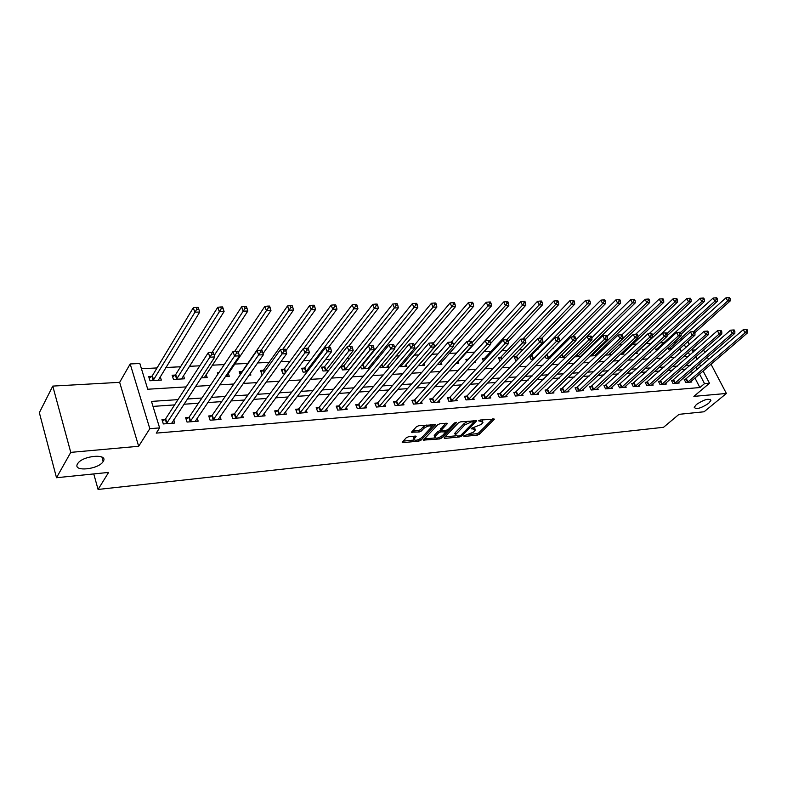 <?xml version="1.0" encoding="UTF-8"?>
<svg xmlns="http://www.w3.org/2000/svg" width="787" height="787" viewBox="0 0 787 787"><rect width="100%" height="100%" fill="white"/><g stroke="black" fill="none" stroke-linecap="round" stroke-linejoin="round"><path stroke-width="1.18" d="M463.681 435.988L464.015 436.46L477.414 435.093L479.47 434.158L494.384 419.146L480.218 420.022L478.742 420.691L482.982 422.265L482.274 423.298L481.044 424.537L471.147 428.403L475.397 429.928L473.499 432.152L463.681 435.988M103.205 461.428C108.862 453.263 82.419 455.447 77.677 463.661L77.539 463.887C72.306 472.141 98.778 469.534 103.166 461.487L103.205 461.428M708.654 403.328L710.907 400.435C708.939 398.104 704.099 399.462 696.416 404.498L694.223 407.332C696.161 409.673 700.971 408.345 708.654 403.328M408.453 436.775L406.299 437.749L402.216 442.245L402.993 442.678L419.009 441.045L421.124 440.081L435.575 424.665L418.674 425.728L416.49 426.711L411.483 432.22L419.186 431.994L421.34 431.02L423.74 428.443C427.921 425.619 430.519 425.137 431.532 426.997L421.645 437.72C417.513 440.504 414.936 440.986 413.923 439.166L416.126 436.529L415.369 436.096L408.453 436.775M56.507 477.719L39.35 412.673L52.768 386.092L70.761 452.377L56.507 477.719L108.616 472.416L98.07 489.445L663.549 427.292L679.014 414.336L704.08 411.778L726.381 393.461L693.868 396.382L709.481 383.23L704.513 383.633L699.879 387.548L156.249 433.116L159.613 427.892L149.815 428.689L130.18 363.948L139.84 363.496L147.74 389.231L186.204 386.899M70.761 452.377L138.66 446.278L149.815 428.689M444.025 437.759L444.547 438.448L459.775 436.893L461.851 435.949L476.627 420.819L460.592 421.842L458.457 422.806L444.025 437.759M439.648 438.939L423.288 440.12L437.749 424.734L439.903 423.76L447.41 423.554L441.133 430.302L446.288 430.292L448.413 429.328L454.552 422.934L456.549 422.55L441.743 437.995L439.648 438.939L439.087 437.582M726.381 393.461L711.015 364.184M708.625 359.639L707.346 357.19M704.906 352.546L703.539 349.949M699.879 387.548L694.941 377.976M692.619 373.471L691.37 371.041M685.792 369.241L681.168 369.565M672.796 370.146L667.966 370.48M659.555 371.07L654.509 371.425M646.058 372.005L640.795 372.379M632.305 372.969L626.816 373.353M618.287 373.943L612.552 374.346M603.993 374.946L598.012 375.36M589.404 375.96L583.177 376.393M574.53 377.003L568.037 377.455M559.35 378.055L552.582 378.527M543.866 379.137L536.813 379.629M528.057 380.239L520.709 380.751M511.914 381.361L504.26 381.902M495.436 382.512L487.458 383.072M478.594 383.692L470.301 384.263M461.398 384.892L452.761 385.492M443.829 386.112L434.827 386.742M425.865 387.361L416.5 388.021M407.499 388.65L397.75 389.329M388.719 389.958L378.577 390.667M369.506 391.296L358.951 392.034M349.851 392.664L338.872 393.431M329.743 394.071L318.312 394.867M309.153 395.507L297.26 396.333M288.072 396.973L275.686 397.838M266.478 398.478L253.591 399.383M244.354 400.022L230.945 400.957M221.688 401.606L207.719 402.58M198.442 403.229L183.912 404.243M174.606 404.892L153.012 406.397M685.831 379.236L684.188 379.364L685.792 382.502L691.832 382.02L691.34 381.065M673.101 380.219L671.429 380.347L673.033 383.505L679.181 383.023L678.689 382.039M660.136 381.213L658.434 381.351L660.037 384.538L666.304 384.046L665.792 383.033M646.934 382.236L645.192 382.364L646.796 385.591L653.18 385.089L652.659 384.046M633.476 383.269L631.705 383.407L633.299 386.663L639.811 386.142L639.28 385.069M619.763 384.322L617.952 384.459L619.556 387.755L626.186 387.224L625.645 386.122M605.783 385.394L603.944 385.541L605.537 388.867L612.296 388.325L611.745 387.184M591.529 386.496L589.65 386.643L591.244 389.998L598.14 389.447L597.579 388.266M576.999 387.617L575.081 387.765L576.674 391.149L583.708 390.598L583.128 389.378M562.174 388.758L560.226 388.906L561.81 392.329L568.981 391.759L568.401 390.5M547.063 389.919L545.076 390.067L546.65 393.53L553.969 392.949L553.369 391.651M531.638 391.109L529.612 391.257L531.186 394.759L538.652 394.169L538.033 392.811M515.898 392.32L513.832 392.477L515.396 396.009L523.021 395.408L522.391 394.002M499.834 393.549L497.718 393.716L499.292 397.287L507.064 396.678L506.425 395.222M483.434 394.818L481.28 394.985L482.834 398.596L490.773 397.966L490.114 396.451M466.691 396.107L464.487 396.274L466.042 399.924L474.148 399.284L473.469 397.71M449.584 397.415L447.331 397.592L448.885 401.291L457.158 400.632L456.47 398.999M432.112 398.763L429.81 398.94L431.355 402.678L439.815 402.009L439.107 400.308M414.257 400.14L411.906 400.317L413.441 404.105L422.088 403.416L421.36 401.636M396.018 401.547L393.608 401.724L395.133 405.551L403.967 404.852L403.229 402.993M377.357 402.983L374.897 403.17L376.412 407.036L385.453 406.318L384.686 404.38M358.282 404.449L355.773 404.636L357.268 408.551L366.516 407.823L365.729 405.797M338.774 405.944L336.206 406.151L337.692 410.106L347.146 409.358L346.339 407.233M318.814 407.489L316.187 407.686L317.663 411.699L327.333 410.932L326.507 408.709M298.391 409.053L295.696 409.26L297.161 413.323L307.058 412.536L306.212 410.204M277.486 410.666L274.732 410.873L276.178 414.985L286.311 414.188L285.435 411.729M256.08 412.309L253.257 412.526L254.683 416.697L265.062 415.87L264.166 413.273M234.152 414.001L231.26 414.228L232.677 418.438L243.311 417.592L242.376 414.857M211.693 415.733L208.732 415.959L210.129 420.228L221.019 419.363L220.065 416.471M188.673 417.503L185.643 417.73L187.021 422.058L198.176 421.173L197.193 418.104M165.083 419.314L161.965 419.56L163.322 423.937L174.773 423.032L173.75 419.776M676.613 342.463L674.066 342.207M664.326 342.689L659.978 342.906M651.361 343.329L646.058 343.594M636.968 344.047L632.64 344.263M622.261 344.785L618.956 344.942M607.239 345.532L605.016 345.641M591.903 346.29L590.801 346.349M553.389 348.208L552.818 348.238M538.278 348.966L536.163 349.064M522.863 349.733L519.135 349.91M507.133 350.51L501.732 350.786M491.078 351.307L483.926 351.671M474.699 352.123L466.317 352.546M456.608 353.029L449.269 353.393M437.926 353.953L431.856 354.258M418.822 354.907L414.06 355.144M399.255 355.881L395.871 356.049M379.216 356.875L377.288 356.973M368.759 357.396L368.011 357.436M349.723 358.351L347.018 358.478M330.255 359.315L325.513 359.551M310.334 360.308L303.457 360.653M289.96 361.322L280.831 361.774M269.105 362.364L257.624 362.935M247.748 363.427L234.624 364.076M224.285 364.588L212.254 365.188M199.8 365.807L189.333 366.329M180.557 366.772L165.841 367.499M157.036 367.942L141.444 368.719M681.345 351.622L679.84 348.71M670.003 348.346L668.36 348.434L669.57 350.795M657.283 349.025L655.61 349.123L656.496 350.874M644.327 349.733L642.625 349.822L643.176 350.923M650.131 351.946L650.446 352.586L649.364 352.645M630.092 350.5L629.6 350.953M636.781 352.222L637.332 353.324L635.03 353.452M623.422 352.93L623.983 354.071L620.392 354.278M609.797 353.668L610.378 354.839L605.469 355.114M595.916 354.406L596.507 355.626L590.22 355.98M581.78 355.163L582.105 355.852M575.248 356.275L575.494 356.806L581.485 356.472M560.295 356.216L560.954 357.623L565.873 357.347M545.047 356.108L546.129 358.459L549.936 358.242M531.451 355.822L529.494 355.931M529.474 355.95L531.009 359.305L533.655 359.157M516.075 356.659L514.049 356.767L515.583 360.171L517.029 360.092M500.384 357.505L498.319 357.613L500.03 361.046M484.379 358.37L482.264 358.478L483.454 361.174M468.039 359.256L465.884 359.364L466.642 361.115M474.895 361.469L475.318 362.443L473.931 362.522M450.164 360.22L449.161 360.269L449.466 360.997M458.034 361.705L458.752 363.378L455.801 363.535M441.104 362.591L441.832 364.322L437.267 364.578M423.809 363.486L424.567 365.296L418.3 365.65M406.151 364.401L406.918 366.289L398.881 366.742M388.109 365.335L388.896 367.303L380.101 367.795L379.767 366.949M362.463 364.952L361.902 364.981M369.664 366.289L370.264 367.795M360.603 366.585L361.489 368.847L369.782 368.375M343.496 365.975L340.997 366.112L342.453 369.92L349.389 369.526M324.106 367.027L321.549 367.165L322.995 371.011L328.504 370.697M304.274 368.1L301.667 368.237L303.093 372.133L307.097 371.907M283.989 369.192L281.313 369.339L282.74 373.274L285.169 373.136M263.232 370.313L260.497 370.461L261.904 374.445L262.681 374.405M241.983 371.464L239.189 371.612L240.271 374.76M250.286 373.392L250.876 375.065L249.036 375.173M218.855 372.713L217.369 372.792L217.842 374.219M228.299 373.392L229.283 376.284L225.407 376.501M206.164 374.474L207.178 377.524L201.157 377.868M175.137 375.074L172.127 375.232L173.465 379.423L184.522 378.803L183.479 375.566M151.753 376.334L148.674 376.501L149.983 380.751L161.325 380.111L160.243 376.668M93.761 473.922L98.07 489.445M138.66 446.278L119.654 382.334L52.768 386.092M119.654 382.334L130.18 363.948M676.427 342.089L681.522 338.017M695.659 349.959L692.265 350.156M178 399.629L151.478 401.409L159.613 427.892M690.347 365.257L685.713 365.571M677.341 366.132L672.501 366.457M664.09 367.027L659.044 367.362M650.583 367.932L645.31 368.286M636.811 368.857L631.312 369.221M622.783 369.792L617.038 370.175M608.459 370.756L602.478 371.159M593.86 371.73L587.614 372.153M578.966 372.733L572.454 373.166M563.767 373.756L556.98 374.209M548.254 374.789L541.181 375.271M532.415 375.852L525.057 376.353M516.252 376.943L508.579 377.455M499.735 378.045L491.747 378.586M482.864 379.177L474.551 379.737M465.629 380.337L456.972 380.918M448.019 381.518L439.008 382.118M430.017 382.728L420.632 383.358M411.611 383.958L401.842 384.617M392.782 385.227L382.61 385.905M373.52 386.515L362.945 387.224M353.816 387.834L342.807 388.571M333.649 389.191L322.188 389.958M313 390.578L301.067 391.375M291.849 391.995L279.434 392.831M270.197 393.451L257.26 394.317M247.994 394.936L234.536 395.841M225.249 396.461L211.231 397.405M201.925 398.025L187.336 399.009M704.513 383.633L699.535 374.032M697.193 369.516L695.934 367.086M687.799 341.578L689.323 344.499M691.832 349.33L693.258 352.074M695.718 356.806L697.066 359.393M699.476 364.017L700.745 366.447M703.096 370.972L709.481 383.23M689.756 355.173L688.34 352.428M685.841 347.608L684.326 344.696M195.629 386.328L210.345 385.433M219.74 384.863L233.867 384.007M243.232 383.436L256.808 382.62M266.144 382.049L279.178 381.262M288.485 380.701L300.998 379.934M310.285 379.373L322.306 378.645M331.553 378.085L343.093 377.386M352.31 376.825L363.397 376.156M372.585 375.596L383.23 374.956M392.379 374.396L402.61 373.776M411.719 373.225L421.547 372.635M430.617 372.084L440.061 371.513M449.092 370.962L458.162 370.411M467.153 369.87L475.86 369.339M484.822 368.798L493.174 368.286M502.096 367.745L510.124 367.263M519.007 366.722L526.71 366.26M535.544 365.719L542.941 365.276M551.746 364.745L558.839 364.312M567.604 363.781L574.412 363.368M583.128 362.837L589.66 362.443M598.346 361.912L604.603 361.538M613.25 361.017L619.251 360.653M627.849 360.131L633.604 359.777M642.162 359.256L647.681 358.921M656.201 358.41L661.483 358.085M669.953 357.573L675.02 357.268M683.45 356.757L688.291 356.462M474.954 428.885L474.502 427.548M482.529 421.202L482.057 419.845M469.78 434.404L476.824 433.696L478.87 432.761L492.741 418.861M473.292 420.661L473.754 421.763L475.014 420.504M444.832 436.923L455.673 435.831M459.48 435.9L460.936 435.241L473.853 421.999L471.502 421.891L464.743 424.96L455.388 434.847L457.621 436.087L459.48 435.9M468.108 421.143L464.133 423.524L464.743 424.96M455.506 434.591L454.797 433.421L455.447 432.466L464.133 423.524M435.014 437.916L424.272 438.998M445.826 423.209L440.681 429.21M447.518 429.928L445.885 431.63M435.309 436.323L434.798 437.07C435.791 438.821 438.32 438.329 442.373 435.614L445.895 431.866L440.74 431.896L438.615 432.85L435.309 436.323L434.719 434.877L434.591 436.578M445.747 431.512L445.304 430.391M434.719 434.877L438.025 431.404L441.113 430.351M439.48 437.434L441.153 436.559M413.736 438.693L413.332 437.7L414.572 436.175M431.119 425.974L430.705 424.606M426.259 425.019L423.14 426.967L423.74 428.443M412.437 431.109L418.586 430.528L420.74 429.545L423.14 426.967M418.861 439.51L420.563 438.605M431.561 426.908L434.011 424.301M403.18 441.133L414.11 440.031M694.793 332.744L730.238 300.9L727.7 300.949L725.988 297.801L668.724 349.153M729.234 298.834L730.247 298.814L729.559 297.555L728.546 297.575L729.234 298.834L727.7 300.949L693.563 331.691M730.247 298.814L730.238 300.9M725.988 297.801L728.546 297.575M687.435 382.364L745.082 332.881L747.62 332.763L690.199 382.148M684.533 380.042L743.322 329.645L745.082 332.881L746.637 330.737L747.65 330.697L746.942 329.409L745.928 329.448L746.637 330.737M745.928 329.448L743.322 329.645M747.62 332.763L747.65 330.697M681.099 334.19L717.449 301.165L714.862 301.214L713.15 298.037L655.984 349.861M716.406 299.08L717.439 299.06L716.76 297.791L715.717 297.811L716.406 299.08L714.862 301.214L680.509 332.498M717.439 299.06L717.449 301.165M713.15 298.037L715.717 297.811M667.022 335.793L704.414 301.441L701.778 301.49L700.066 298.283L642.999 350.579M703.332 299.335L704.395 299.316L703.706 298.027L702.653 298.047L703.332 299.335L701.778 301.49L666.727 333.767M704.395 299.316L704.414 301.441M700.066 298.283L702.653 298.047M635.611 353.422L691.134 301.716L688.438 301.775L686.726 298.529L649.206 333.649M690.012 299.591L691.084 299.572L690.396 298.283L689.323 298.303L690.012 299.591L688.438 301.775L652.561 335.193M691.084 299.572L691.134 301.716M686.726 298.529L689.323 298.303M674.705 383.377L732.254 333.462L734.842 333.344L677.518 383.151M671.783 381.046L730.493 330.196L732.254 333.462L733.818 331.297L734.851 331.258L734.153 329.95L733.11 329.999L733.818 331.297M733.11 329.999L730.493 330.196M734.842 333.344L734.851 331.258M661.739 384.41L719.17 334.052L721.807 333.934L664.612 384.174M658.788 382.059L717.41 330.756L719.17 334.052L720.754 331.878L721.807 331.829L721.099 330.51L720.046 330.56L720.754 331.878M720.046 330.56L717.41 330.756M721.807 333.934L721.807 331.829M648.527 385.453L705.831 334.662L708.526 334.534L651.449 385.217M645.556 383.102L704.07 331.337L705.831 334.662L707.424 332.458L708.497 332.409L707.798 331.081L706.716 331.13L707.424 332.458M706.716 331.13L704.07 331.337M708.526 334.534L708.497 332.409M622.222 354.18L677.577 302.001L674.843 302.06L673.121 298.785L635.758 334.18M676.417 299.857L677.518 299.837L676.83 298.529L675.738 298.548L676.417 299.857L674.843 302.06L637.903 336.875M677.518 299.837L677.577 302.001M673.121 298.785L675.738 298.548M635.07 386.525L692.226 335.282L694.97 335.154L638.05 386.289M632.069 384.154L690.465 331.917L692.226 335.282L693.829 333.058L694.931 333.009L694.223 331.661L693.131 331.711L693.829 333.058M693.131 331.711L690.465 331.917M694.97 335.154L694.931 333.009M608.587 354.947L663.766 302.297L660.972 302.356L659.25 299.04L622.005 334.76M662.565 300.132L663.677 300.113L662.988 298.785L661.877 298.804L662.565 300.132L660.972 302.356L605.547 355.114M663.677 300.113L663.766 302.297M659.25 299.04L661.877 298.804M594.687 355.724L649.668 302.592L646.816 302.651L645.104 299.306L607.141 336.177M648.419 300.408L649.56 300.378L648.882 299.05L647.74 299.07L648.419 300.408L646.816 302.651L591.598 355.901M649.56 300.378L649.668 302.592M645.104 299.306L647.74 299.07M580.521 356.521L635.286 302.887L632.374 302.956L630.662 299.581L591.814 337.81M633.997 300.683L635.158 300.664L634.479 299.316L633.309 299.335L633.997 300.683L632.374 302.956L577.363 356.698M635.158 300.664L635.286 302.887M630.662 299.581L633.309 299.335M587.132 336.344L620.609 303.202L617.638 303.261L615.936 299.847L575.927 339.768M619.28 300.968L620.471 300.949L619.782 299.581L618.592 299.611L619.28 300.968L617.638 303.261L562.862 357.514M620.471 300.949L620.609 303.202M615.936 299.847L618.592 299.611M572.346 336.934L605.636 303.516L602.606 303.575L600.894 300.132L545.342 355.803M604.249 301.264L605.469 301.244L604.78 299.867L603.57 299.886L604.249 301.264L602.606 303.575L548.077 358.351M605.469 301.244L605.636 303.516M600.894 300.132L603.57 299.886M621.356 387.607L678.345 335.911L681.149 335.783L624.396 387.371M618.326 385.237L676.594 332.517L678.345 335.911L679.968 333.658L681.089 333.609L680.381 332.262L679.26 332.301L679.968 333.658M679.26 332.301L676.594 332.517M681.149 335.783L681.089 333.609M607.377 388.719L664.189 336.551L667.042 336.423L610.466 388.473M604.318 386.328L662.428 333.117L664.189 336.551L665.822 334.278L666.963 334.229L666.255 332.862L665.113 332.911L665.822 334.278M665.113 332.911L662.428 333.117M667.042 336.423L666.963 334.229M593.123 389.85L649.737 337.21L652.649 337.072L596.28 389.595M590.043 387.45L647.976 333.737L649.737 337.21L651.38 334.918L652.551 334.868L651.843 333.481L650.672 333.531L651.38 334.918M650.672 333.531L647.976 333.737M652.649 337.072L652.551 334.868M578.593 391.001L634.981 337.879L637.952 337.741L581.809 390.745M575.474 388.601L633.23 334.377L634.981 337.879L636.644 335.567L637.834 335.508L637.126 334.111L635.935 334.16L636.644 335.567M635.935 334.16L633.23 334.377M637.952 337.741L637.834 335.508M563.767 392.172L619.92 338.558L622.95 338.42L567.043 391.916M560.629 389.762L618.159 335.016L619.92 338.558L621.592 336.226L622.812 336.167L622.104 334.75L620.894 334.809L621.592 336.226M620.894 334.809L618.159 335.016M622.95 338.42L622.812 336.167M557.265 337.534L590.348 303.841L587.25 303.9L585.548 300.418L529.897 356.875M588.912 301.559L590.152 301.539L589.463 300.152L588.223 300.172L588.912 301.559L587.25 303.9L532.996 359.197M590.152 301.539L590.348 303.841M585.548 300.418L588.223 300.172M548.647 393.372L604.534 339.256L607.633 339.118L551.992 393.107M545.48 390.952L602.783 335.675L604.534 339.256L606.226 336.895L607.466 336.846L606.767 335.41L605.518 335.469L606.226 336.895M605.518 335.469L602.783 335.675M607.633 339.118L607.466 336.846M541.83 338.194L574.726 304.166L571.569 304.235L569.867 300.713L516.656 356.206L514.482 357.731M573.241 301.864L574.51 301.844L573.831 300.437L572.562 300.457L573.241 301.864L571.569 304.235L538.633 338.4M574.51 301.844L574.726 304.166M569.867 300.713L572.562 300.457M533.222 394.602L588.824 339.974L591.991 339.827L536.636 394.326M530.015 392.172L587.072 336.354L588.824 339.974L590.525 337.584L591.794 337.525L591.096 336.079L589.827 336.138L590.525 337.584M589.827 336.138L587.072 336.354M591.991 339.827L591.794 337.525M525.273 339.709L558.78 304.5L555.553 304.569L553.861 301.008L500.965 357.052L498.761 358.606M557.245 302.178L558.534 302.159L557.855 300.732L556.566 300.752L557.245 302.178L555.553 304.569L522.853 339.03M558.534 302.159L558.78 304.5M553.861 301.008L556.566 300.752M517.472 395.851L572.769 340.702L576.005 340.555L520.964 395.576M514.245 393.411L571.028 337.043L572.769 340.702L574.49 338.292L575.779 338.233L575.081 336.767L573.792 336.826L574.49 338.292M573.792 336.826L571.028 337.043M576.005 340.555L575.779 338.233M508.156 341.509L542.489 304.844L539.193 304.913L537.501 301.313L484.959 357.908L482.716 359.502M540.895 302.503L542.223 302.474L541.545 301.037L540.226 301.057L540.895 302.503L539.193 304.913L506.73 339.699M542.223 302.474L542.489 304.844M537.501 301.313L540.226 301.057M501.408 397.12L556.36 341.45L559.675 341.292L504.959 396.845M498.141 394.68L500.424 393.097L554.619 337.751L556.36 341.45L558.101 339.01L559.419 338.951L558.721 337.466L557.403 337.525L558.101 339.01M557.403 337.525L554.619 337.751M559.675 341.292L559.419 338.951M490.468 343.614L525.844 305.189L522.47 305.267L520.787 301.628L468.619 358.783L466.337 360.416M524.201 302.828L525.549 302.798L524.87 301.342L523.522 301.372L524.201 302.828L522.47 305.267L489.76 340.919M525.549 302.798L525.844 305.189M520.787 301.628L523.522 301.372M484.999 398.429L539.587 342.207L542.971 342.05L488.629 398.133M481.703 395.969L484.025 394.356L537.855 338.469L539.587 342.207L541.348 339.738L542.696 339.679L541.997 338.184L540.649 338.243L541.348 339.738M540.649 338.243L537.855 338.469M542.971 342.05L542.696 339.679M456.568 363.496L508.835 305.553L505.382 305.622L503.71 301.942L468.334 341.391M507.123 303.152L508.5 303.133L507.831 301.657L506.454 301.687L507.123 303.152L505.382 305.622L471.915 342.758M508.5 303.133L508.835 305.553M503.71 301.942L506.454 301.687M468.245 399.757L522.45 342.984L525.903 342.827L471.954 399.462M464.92 397.297L467.281 395.645L520.719 339.197L522.45 342.984L524.211 340.496L525.598 340.427L524.909 338.922L523.522 338.981L524.211 340.496M523.522 338.981L520.719 339.197M525.903 342.827L525.598 340.427M439.608 364.45L491.442 305.917L487.91 305.986L486.238 302.267L451.207 342.079M489.671 303.497L491.078 303.467L490.409 301.982L489.002 302.011L489.671 303.497L487.91 305.986L453.43 344.962M491.078 303.467L491.442 305.917M486.238 302.267L489.002 302.011M422.285 365.424L473.656 306.291L470.046 306.369L468.383 302.602L433.44 343.083M471.826 303.841L473.262 303.812L472.594 302.316L471.157 302.336L471.826 303.841L470.046 306.369L418.428 365.64M473.262 303.812L473.656 306.291M468.383 302.602L471.157 302.336M404.597 366.417L455.466 306.674L451.777 306.753L450.125 302.946L414.356 345.227M453.568 304.195L455.043 304.166L454.374 302.651L452.899 302.68L453.568 304.195L451.777 306.753L400.662 366.644M455.043 304.166L455.466 306.674M450.125 302.946L452.899 302.68M386.515 367.44L436.854 307.068L433.086 307.146L431.433 303.29L394.612 347.756M434.886 304.559L436.401 304.53L435.742 302.995L434.227 303.025L434.886 304.559L433.086 307.146L382.492 367.667M436.401 304.53L436.854 307.068M431.433 303.29L434.227 303.025M368.05 368.473L417.818 307.461L413.952 307.54L412.309 303.654L363.043 364.46L361.174 365.886M415.772 304.933L417.317 304.903L416.657 303.349L415.113 303.379L415.772 304.933L413.952 307.54L363.928 368.709M417.317 304.903L417.818 307.461M412.309 303.654L415.113 303.379M349.162 369.536L398.32 307.874L394.366 307.953L392.743 304.018L344.076 365.483L341.499 367.431M396.205 305.317L397.789 305.287L397.14 303.713L395.556 303.743L396.205 305.317L394.366 307.953L344.962 369.772M397.789 305.287L398.32 307.874M392.743 304.018L395.556 303.743M348.484 346.546L378.36 308.297L374.317 308.376L372.694 304.392L324.687 366.526L322.06 368.523M376.176 305.71L377.79 305.671L377.14 304.077L375.527 304.107L376.176 305.71L374.317 308.376L325.552 370.864M377.79 305.671L378.36 308.297M372.694 304.392L375.527 304.107M328.513 347.333L357.918 308.72L353.776 308.809L352.173 304.776L304.854 367.588L302.178 369.644M355.655 306.104L357.308 306.074L356.668 304.461L355.006 304.49L355.655 306.104L353.776 308.809L305.71 371.985M357.308 306.074L357.918 308.72M352.173 304.776L355.006 304.49M308.012 348.208L336.984 309.163L332.734 309.252L331.14 305.159L284.56 368.68L281.844 370.795M334.623 306.517L336.324 306.477L335.685 304.844L333.993 304.874L334.623 306.517L332.734 309.252L303.782 348.493M336.324 306.477L336.984 309.163M331.14 305.159L333.993 304.874M451.138 401.114L504.91 343.781L508.451 343.624L454.925 400.809M447.773 398.645L450.184 396.953L503.188 339.954L504.91 343.781L506.7 341.263L508.117 341.194L507.418 339.669L506.002 339.728L506.7 341.263M506.002 339.728L503.188 339.954M508.451 343.624L508.117 341.194M433.657 402.501L486.976 344.598L490.596 344.431L437.533 402.187M430.263 400.032L432.702 398.291L485.264 340.722L486.976 344.598L488.776 342.05L490.222 341.981L489.534 340.437L488.088 340.496L488.776 342.05M488.088 340.496L485.264 340.722M490.596 344.431L490.222 341.981M415.792 403.918L468.629 345.434L472.328 345.267L419.756 403.603M412.368 401.449L414.857 399.658L466.917 341.509L468.629 345.434L470.439 342.847L471.925 342.788L471.236 341.214L469.76 341.283L470.439 342.847M469.76 341.283L466.917 341.509M472.328 345.267L471.925 342.788M397.533 405.364L449.839 346.28L453.637 346.113L401.586 405.039M394.071 402.885L396.609 401.065L448.147 342.315L449.839 346.28L451.679 343.673L453.194 343.604L452.515 342.02L451 342.089L451.679 343.673M451 342.089L448.147 342.315M453.637 346.113L453.194 343.604M378.872 406.84L430.617 347.156L434.493 346.978L383.013 406.515M375.369 404.37L377.947 402.491L428.925 343.142L430.617 347.156L432.466 344.509L434.021 344.45L433.342 342.837L431.788 342.906L432.466 344.509M431.788 342.906L428.925 343.142M434.493 346.978L434.021 344.45M359.787 408.355L410.922 348.051L414.897 347.874L364.017 408.02M356.245 405.885L358.872 403.957L409.24 343.988L410.922 348.051L412.791 345.375L414.385 345.306L413.716 343.683L412.122 343.752L412.791 345.375M412.122 343.752L409.24 343.988M414.897 347.874L414.385 345.306M340.269 409.909L390.755 348.966L394.828 348.779L344.598 409.565M336.688 407.43L339.364 405.453L389.083 344.854L390.755 348.966L392.644 346.26L394.277 346.191L393.608 344.539L391.975 344.617L392.644 346.26M391.975 344.617L389.083 344.854M394.828 348.779L394.277 346.191M320.299 411.493L370.087 349.9L374.258 349.713L324.726 411.139M316.679 409.014L319.404 406.987L368.434 345.739L370.087 349.9L371.995 347.165L373.668 347.097L373.008 345.424L371.336 345.493L371.995 347.165M371.336 345.493L368.434 345.739M374.258 349.713L373.668 347.097M299.857 413.106L348.907 350.864L353.186 350.668L304.392 412.752M296.197 410.637L298.981 408.551L347.264 346.644L348.907 350.864L350.835 348.09L352.546 348.021L351.887 346.329L350.176 346.408L350.835 348.09M350.176 346.408L347.264 346.644M353.186 350.668L352.546 348.021M285.838 350.756L315.518 309.616L311.17 309.704L309.596 305.563L263.802 369.792L261.028 371.976M313.078 306.93L314.82 306.9L314.19 305.248L312.449 305.277L313.078 306.93L282.749 349.32M314.82 306.9L315.518 309.616M309.596 305.563L312.449 305.277M278.932 414.769L327.195 351.848L331.583 351.651L283.576 414.405M275.234 412.309L278.067 410.155L325.562 347.579L327.195 351.848L329.143 349.044L330.894 348.966L330.245 347.254L328.484 347.333L329.143 349.044M328.484 347.333L325.562 347.579M331.583 351.651L330.894 348.966M263.025 353.619L293.521 310.078L289.055 310.167L287.501 305.976L242.553 370.933L239.72 373.176M290.993 307.363L292.774 307.333L292.154 305.651L290.364 305.69L290.993 307.363L261.176 350.215M292.774 307.333L293.521 310.078M287.501 305.976L290.364 305.69M257.516 416.471L304.923 352.861L309.419 352.655L262.268 416.087M253.768 414.011L256.66 411.798L303.31 348.533L304.923 352.861L306.891 350.018L308.691 349.94L308.042 348.208L306.241 348.287L306.891 350.018M306.241 348.287L303.31 348.533M309.419 352.655L308.691 349.94M226.43 376.442L270.964 310.55L266.39 310.649L264.845 306.399L234.674 351.405M268.337 307.806L270.177 307.766L269.557 306.074L267.718 306.104L268.337 307.806L238.284 352.301M270.177 307.766L270.964 310.55M264.845 306.399L267.718 306.104M235.569 418.212L282.071 353.904L286.694 353.688L240.438 417.818M231.781 415.762L234.733 413.48L280.477 349.507L282.071 353.904L284.058 351.022L285.907 350.943L285.268 349.182L283.418 349.261L284.058 351.022M283.418 349.261L280.477 349.507M286.694 353.688L285.907 350.943M204.256 377.691L247.826 311.032L243.134 311.14L241.609 306.832L212.126 352.32M245.101 308.258L246.98 308.219L246.37 306.497L244.491 306.537L245.101 308.258L214.3 355.33M246.98 308.219L247.826 311.032M241.609 306.832L244.491 306.537M213.09 419.992L258.628 354.967L263.37 354.75L218.078 419.599M209.253 417.553L212.274 415.202L257.054 350.52L258.628 354.967L260.635 352.045L262.533 351.966L261.904 350.185L260.005 350.264L260.635 352.045M260.005 350.264L257.054 350.52M263.37 354.75L262.533 351.966M181.541 378.97L224.088 311.534L219.268 311.642L217.773 307.274L175.698 374.533L172.687 376.993M221.265 308.72L223.193 308.681L222.583 306.94L220.655 306.979L221.265 308.72L176.475 379.255M223.193 308.681L224.088 311.534M217.773 307.274L220.655 306.979M190.06 421.822L234.556 356.058L239.425 355.842L195.166 421.409M186.165 419.402L189.254 416.962L233.001 351.543L234.556 356.058L236.592 353.097L238.54 353.019L237.91 351.218L235.962 351.297L236.592 353.097M235.962 351.297L233.001 351.543M239.425 355.842L238.54 353.019M158.266 380.278L199.721 312.046L194.773 312.154L193.297 307.737L152.314 375.783L149.235 378.331M196.789 309.202L198.767 309.163L198.176 307.392L196.189 307.432L196.789 309.202L153.071 380.574M198.767 309.163L199.721 312.046M193.297 307.737L196.189 307.432M166.441 423.691L209.844 357.18L214.831 356.954L171.684 423.278M162.506 421.291L165.654 418.773L208.309 352.606L209.844 357.18L211.89 354.189L213.887 354.101L213.277 352.271L211.28 352.36L211.89 354.189M211.28 352.36L208.309 352.606M214.831 356.954L213.887 354.101M463.779 435.89L464.015 436.46M478.821 420.622L479.067 421.193M471.236 428.315L471.472 428.885M472.81 427.715L473.233 428.718M480.385 420.002L480.827 421.025M493.833 418.763L494.147 419.481M478.87 432.761L479.47 434.158M476.824 433.696L477.414 435.093M476.096 420.406L476.41 421.134M461.369 434.798L461.851 435.949M459.362 435.909L459.775 436.893M444.193 437.592L444.547 438.448M472.938 420.691L473.371 421.724M471.069 420.868L471.502 421.891M455.447 432.466L456.047 433.893M423.672 439.638L424.026 440.533M446.898 423.121L447.203 423.859M440.73 428.561L441.33 430.017M456.185 422.255L456.401 422.767M441.153 436.569L441.743 437.995M444.753 430.44L445.167 431.463M440.149 430.44L440.74 431.896M438.025 431.404L438.615 432.85M415.664 436.087L415.949 436.795M413.814 436.982L414.405 438.448M420.74 429.545L421.34 431.02M418.586 430.528L419.186 431.994M411.876 431.719L412.25 432.663M435.083 424.213L435.378 424.95M420.543 438.634L421.124 440.081M418.458 439.677L419.009 441.045M402.619 441.743L402.993 442.678M670.573 347.933L671.252 349.271M670.16 348.238L670.868 349.615M687.602 382.266L685.998 379.137M688.015 381.961L686.412 378.832M657.853 348.611L658.207 349.31M657.44 348.926L657.814 349.664M674.872 383.269L673.269 380.111M675.285 382.974L673.682 379.806M661.906 384.302L660.303 381.105M662.32 383.997L660.716 380.8M648.704 385.345L647.101 382.128M649.118 385.04L647.514 381.813M635.247 386.417L633.643 383.161M635.66 386.102L634.056 382.846M591.716 354.524L592.168 355.468M591.332 354.898L591.765 355.783M577.087 354.465L577.943 356.265M576.704 354.839L577.54 356.59M562.164 354.357L563.443 357.072M561.78 354.73L563.03 357.406M547.103 354.563L548.657 357.908M546.699 354.898L548.244 358.233M621.523 387.499L619.93 384.213M621.946 387.184L620.343 383.899M607.544 388.611L605.951 385.286M607.967 388.296L606.364 384.971M593.29 389.742L591.696 386.387M593.713 389.417L592.119 386.063M578.76 390.893L577.166 387.499M579.183 390.568L577.589 387.184M563.935 392.064L562.351 388.64M564.358 391.739L562.764 388.316M532.032 355.38L533.576 358.744M531.619 355.714L533.163 359.079M548.814 393.264L547.231 389.801M549.237 392.939L547.654 389.476M516.656 356.206L517.964 359.118M516.242 356.541L517.59 359.511M533.389 394.484L531.815 390.991M533.812 394.159L532.228 390.657M500.965 357.052L501.88 359.098M500.562 357.387L501.496 359.502M517.649 395.733L516.075 392.201M518.062 395.399L516.488 391.867M484.959 357.908L485.451 359.029M484.546 358.252L485.067 359.433M501.585 397.002L500.011 393.431M501.998 396.668L500.424 393.097M485.176 398.311L483.612 394.7M485.589 397.966L484.025 394.356M468.422 399.639L466.868 395.989M468.836 399.294L467.281 395.645M400.632 364.676L401.232 366.162M400.258 365.109L400.829 366.516M381.931 364.322L383.072 367.175M381.567 364.774L382.669 367.539M363.043 364.46L364.509 368.218M362.64 364.824L364.106 368.582M344.076 365.483L345.532 369.28M343.673 365.847L345.139 369.644M324.687 366.526L326.133 370.362M324.283 366.899L325.729 370.736M304.854 367.588L306.291 371.474M304.451 367.972L305.887 371.858M284.56 368.68L285.838 372.221M284.166 369.064L285.484 372.704M451.315 400.986L449.761 397.297M451.728 400.642L450.184 396.953M433.834 402.373L432.289 398.645M434.247 402.029L432.702 398.291M415.969 403.79L414.434 400.012M416.382 403.436L414.857 399.658M397.72 405.236L396.195 401.419M398.133 404.882L396.609 401.065M379.049 406.722L377.544 402.855M379.462 406.358L377.947 402.491M359.964 408.227L358.469 404.321M360.377 407.863L358.872 403.957M340.446 409.781L338.961 405.817M340.86 409.407L339.364 405.453M320.476 411.355L319.001 407.351M320.889 410.991L319.404 406.987M300.034 412.978L298.578 408.925M300.447 412.604L298.981 408.551M263.802 369.792L264.521 371.828M263.409 370.185L264.166 372.32M279.119 414.641L277.663 410.529M279.523 414.257L278.067 410.155M257.693 416.333L256.257 412.181M258.097 415.949L256.66 411.798M235.756 418.074L234.339 413.864M236.149 417.69L234.733 413.48M213.277 419.855L211.88 415.595M213.671 419.461L212.274 415.202M175.698 374.533L177.036 378.714M175.314 374.937L176.652 379.118M190.238 421.684L188.86 417.366M190.631 421.291L189.254 416.962M152.314 375.783L153.632 380.023M151.93 376.196L153.249 380.436M166.628 423.554L165.27 419.176M167.011 423.15L165.654 418.773M710.366 399.383L710.907 400.435M101.916 457.07L103.166 461.487M454.797 433.421L455.388 434.847M440.533 428.846L441.133 430.302M434.208 435.624L434.798 437.07M413.332 437.7L413.923 439.166"/></g></svg>

